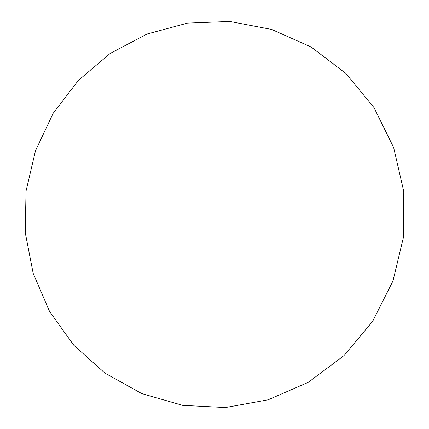 <?xml version="1.0" encoding="UTF-8"?>
<svg xmlns="http://www.w3.org/2000/svg" width="429" height="429" viewBox="0 0 429 429"><rect width="100%" height="100%" fill="white"/><g stroke="black" fill="none" stroke-linecap="round" stroke-linejoin="round"><path stroke-width="0.64" d="M403.56 236.776L403.764 191.473L393.65 147.549L373.906 107.465L345.795 73.364L311.03 46.959L271.627 29.44L229.735 21.45L187.516 23.102L147.013 34.041L110.097 53.496L78.368 80.379L53.148 113.331L35.462 150.826L26.024 191.168L25.236 232.598L33.167 273.305L49.566 311.465L73.831 345.307L105.014 373.182L141.811 393.597L182.582 405.335L225.386 407.55L268.061 399.828L308.317 382.309L343.892 355.689L372.699 321.267L393.002 280.882L403.56 236.776"/></g></svg>
